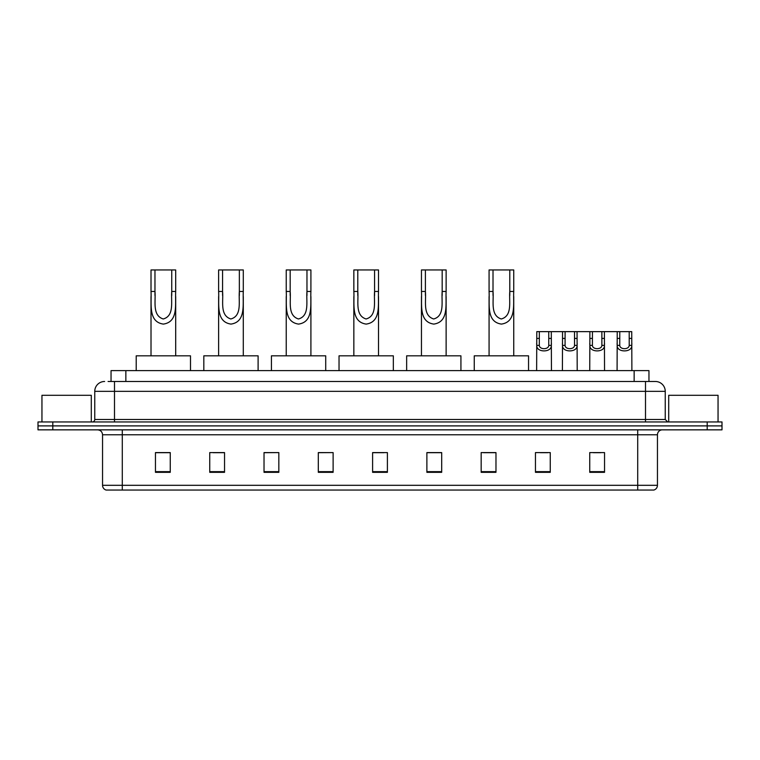 <?xml version="1.0" encoding="UTF-8"?>
<svg xmlns="http://www.w3.org/2000/svg" width="760" height="760" viewBox="0 0 760 760"><rect width="100%" height="100%" fill="white"/><g stroke="black" fill="none" stroke-linecap="round" stroke-linejoin="round"><path stroke-width="1.14" d="M108.081 381.482L114.494 381.482L108.081 381.482L111.045 381.482L111.045 370.623L648.954 370.623L648.954 381.482M104.623 381.482A9.87 9.87 0 0 0 94.753 391.352L94.753 419.482A2.47 2.47 0 0 1 92.283 421.952M665.247 391.352L114.494 391.352L114.494 381.482L655.376 381.482A9.87 9.87 0 0 1 665.247 391.352L665.247 419.482L667.717 421.952M52.801 421.952L38 421.952L38 425.894L52.801 425.894L38 425.894L38 429.846L52.801 429.846L52.801 425.894L707.199 425.894L52.801 425.894L52.801 421.952L707.199 421.952L707.199 425.894L722 425.894L707.199 425.894L707.199 429.846L52.801 429.846M722 421.952L722 425.894L722 421.952L707.199 421.952M655.225 381.482L651.918 381.482M653.647 490.048L106.352 490.048M106.105 490.048A4.931 4.931 0 0 1 102.552 485.317L122.293 485.317L122.293 490.048L637.707 490.048L637.707 485.317L657.447 485.317L657.447 434.777A4.931 4.931 0 0 1 662.387 429.846M102.552 485.317L102.552 434.777C102.258 431.784 100.614 430.141 97.612 429.846M604.542 472.33L604.542 452.599L589.741 452.599L589.741 472.33L604.542 472.33M550.259 472.33L550.259 452.599L535.458 452.599L535.458 472.33L550.259 472.33M495.976 472.33L495.976 452.599L481.166 452.599L481.166 472.33L495.976 472.33M441.693 472.33L441.693 452.599L426.882 452.599L426.882 472.33L441.693 472.33M170.259 472.33L170.259 452.599L155.458 452.599L155.458 472.33L170.259 472.33M224.542 472.33L224.542 452.599L209.741 452.599L209.741 472.33L224.542 472.33M278.834 472.33L278.834 452.599L264.024 452.599L264.024 472.33L278.834 472.33M333.117 472.33L333.117 452.599L318.307 452.599L318.307 472.33L333.117 472.33M387.401 472.33L387.401 452.599L372.599 452.599L372.599 472.33L387.401 472.33M722 429.846L722 425.894L722 429.846L707.199 429.846M637.707 490.048L653.505 490.048M483.635 452.694L495.976 452.694M540.341 452.694L547.741 452.694M593.446 452.694L600.846 452.694M333.117 452.599L318.307 452.694L333.117 452.599M278.834 452.599L264.024 452.694L278.834 452.599M213.199 452.694L224.542 452.694M372.599 452.694L383.952 452.694M170.259 452.694L155.458 452.694M441.693 452.694L426.882 452.694M91.295 421.952L91.295 395.295L41.952 395.295L41.952 421.952M154.964 269.952L175.693 269.952L175.693 291.451C174.99 303.962 178.704 321.926 163.333 324.092C147.963 321.831 151.734 303.952 151.012 291.451L151.012 269.952L154.964 269.952L154.964 295.478M151.012 291.451L154.964 291.451C155.866 301.245 152.066 315.466 163.248 318.981C174.629 315.827 170.848 301.33 171.741 291.451L171.741 269.952M175.693 291.451L171.741 291.451L171.741 295.535M151.012 296.542L151.012 355.822M175.693 296.552L175.693 355.822M190.494 370.623L190.494 355.822L136.211 355.822L136.211 370.623M222.575 269.952L243.295 269.952L243.295 291.451C242.601 303.962 246.306 321.926 230.945 324.092C215.574 321.831 219.345 303.952 218.623 291.451L218.623 269.952L222.575 269.952L222.575 295.478M218.623 291.451L222.575 291.451C223.478 301.245 219.678 315.466 230.85 318.981C242.24 315.827 238.459 301.33 239.352 291.451L239.352 269.952M243.295 291.451L239.352 291.451L239.352 295.535M218.623 296.542L218.623 355.822M243.295 296.552L243.295 355.822M258.106 370.623L258.106 355.822L203.822 355.822L203.822 370.623M290.177 269.952L310.906 269.952L310.906 291.451C310.213 303.962 313.918 321.926 298.547 324.092C283.185 321.831 286.957 303.952 286.235 291.451L286.235 269.952L290.177 269.952L290.177 295.478M286.235 291.451L290.177 291.451C291.089 301.245 287.29 315.466 298.462 318.981C309.852 315.827 306.071 301.33 306.964 291.451L306.964 269.952M310.906 291.451L306.964 291.451L306.964 295.535M286.235 296.542L286.235 355.822M310.906 296.552L310.906 355.822M325.717 370.623L325.717 355.822L271.424 355.822L271.424 370.623M357.789 269.952L378.518 269.952L378.518 291.451C377.824 303.962 381.529 321.926 366.159 324.092C350.797 321.831 354.569 303.952 353.846 291.451L353.846 269.952L357.789 269.952L357.789 295.478M353.846 291.451L357.789 291.451C358.691 301.245 354.901 315.466 366.073 318.981C377.463 315.827 373.683 301.33 374.575 291.451L374.575 269.952M378.518 291.451L374.575 291.451L374.575 295.535M353.846 296.542L353.846 355.822M378.518 296.552L378.518 355.822M393.328 370.623L393.328 355.822L339.036 355.822L339.036 370.623M425.401 269.952L446.13 269.952L446.13 291.451C445.426 303.962 449.141 321.926 433.77 324.092C418.409 321.831 422.18 303.952 421.458 291.451L421.458 269.952L425.401 269.952L425.401 295.478M421.458 291.451L425.401 291.451C426.303 301.245 422.512 315.466 433.684 318.981C445.075 315.827 441.294 301.33 442.177 291.451L442.177 269.952M446.13 291.451L442.177 291.451L442.177 295.535M421.458 296.542L421.458 355.822M446.13 296.552L446.13 355.822M460.93 370.623L460.93 355.822L406.647 355.822L406.647 370.623M493.012 269.952L513.741 269.952L513.741 291.451C513.038 303.962 516.753 321.926 501.381 324.092C486.02 321.831 489.782 303.952 489.069 291.451L489.069 269.952L493.012 269.952L493.012 295.478M489.069 291.451L493.012 291.451C493.914 301.245 490.114 315.466 501.296 318.981C512.686 315.827 508.906 301.33 509.789 291.451L509.789 269.952M513.741 291.451L509.789 291.451L509.789 295.535M489.069 296.542L489.069 355.822M513.741 296.552L513.741 355.822M528.542 370.623L528.542 355.822L474.259 355.822L474.259 370.623M718.048 421.952L718.048 395.295L668.705 395.295L668.705 421.952M539.334 331.635L539.315 345.382C539.486 349.771 548.596 349.771 548.767 345.382L548.748 331.635L536.788 331.635L536.636 370.623M548.748 331.635L551.294 331.635L551.447 370.623M551.447 343.606L551.304 345.382C551.903 352.735 536.18 352.735 536.778 345.382L536.636 343.606M565.098 331.635L565.069 345.382C565.25 349.771 574.361 349.771 574.531 345.382L574.512 331.635L562.552 331.635L562.4 370.623M574.512 331.635L577.058 331.635L577.201 370.623M577.201 343.606L577.068 345.382C577.657 352.735 561.944 352.735 562.533 345.382L562.4 343.606M592.439 331.635L592.41 345.382C592.582 349.771 601.702 349.771 601.872 345.382L601.853 331.635L589.893 331.635L589.741 370.623M601.853 331.635L604.399 331.635L604.542 370.623M604.542 343.606L604.409 345.382C604.998 352.735 589.285 352.735 589.874 345.382L589.741 343.606M619.78 331.635L619.751 345.382C619.922 349.771 629.042 349.771 629.213 345.382L629.194 331.635L617.234 331.635L617.082 370.623M629.194 331.635L631.74 331.635L631.883 370.623M631.883 343.606L631.75 345.382C632.339 352.735 616.626 352.735 617.215 345.382L617.082 343.606M551.294 331.635L562.552 331.635M577.058 331.635L589.893 331.635M604.399 331.635L617.234 331.635M125.856 381.482L125.856 370.623M634.144 381.482L634.144 370.623M114.494 421.952L114.494 391.352L94.753 391.352M94.753 419.482L665.247 419.482M645.506 381.482L645.506 421.952M637.707 429.846L637.707 434.777L102.552 434.777M657.447 434.777L637.707 434.777L637.707 485.317L122.293 485.317L122.293 429.846M387.401 471.647L372.599 471.647M333.117 471.647L318.307 471.647M278.834 471.647L264.024 471.647M224.542 471.647L209.741 471.647M170.259 471.647L155.458 471.647M441.693 471.647L426.882 471.647M495.976 471.647L481.166 471.647M550.259 471.647L535.458 471.647M604.542 471.647L589.741 471.647M551.304 345.382L548.767 345.382M539.315 345.382L536.778 345.382M539.334 338.409L536.788 338.409M551.294 338.409L548.748 338.409M577.068 345.382L574.531 345.382M565.069 345.382L562.533 345.382M565.098 338.409L562.552 338.409M577.058 338.409L574.512 338.409M604.409 345.382L601.872 345.382M592.41 345.382L589.874 345.382M592.439 338.409L589.893 338.409M604.399 338.409L601.853 338.409M631.75 345.382L629.213 345.382M619.751 345.382L617.215 345.382M619.78 338.409L617.234 338.409M631.74 338.409L629.194 338.409M653.894 490.048C656.127 489.259 657.314 487.683 657.447 485.317"/></g></svg>
